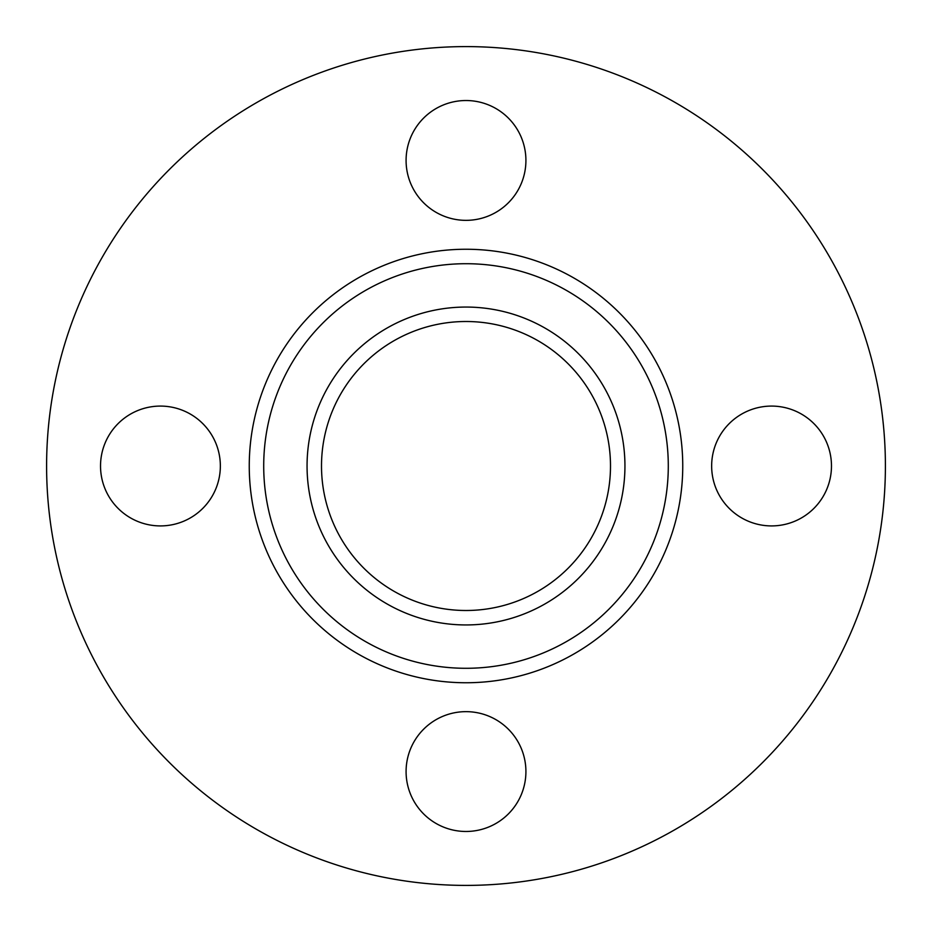 <?xml version="1.0" encoding="UTF-8"?>
<svg xmlns="http://www.w3.org/2000/svg" width="932" height="932" viewBox="0 0 932 932"><rect width="100%" height="100%" fill="white"/><g stroke="black" fill="none" stroke-linecap="round" stroke-linejoin="round"><path stroke-width="1.4" d="M466 321.505A144.495 144.495 0 0 0 321.505 466A144.495 144.495 0 0 0 466 610.495A144.495 144.495 0 0 0 610.495 466A144.495 144.495 0 0 0 466 321.505M466 307.059A158.941 158.941 0 0 0 307.059 466A158.941 158.941 0 0 0 466 624.941A158.941 158.941 0 0 0 624.941 466A158.941 158.941 0 0 0 466 307.059M466 682.748A216.748 216.748 0 0 0 682.748 466A216.748 216.748 0 0 0 466 249.252A216.748 216.748 0 0 0 249.252 466A216.748 216.748 0 0 0 466 682.748M466 668.291A202.291 202.291 0 0 0 668.291 466A202.291 202.291 0 0 0 466 263.709A202.291 202.291 0 0 0 263.709 466A202.291 202.291 0 0 0 466 668.291M466 885.4A419.4 419.4 0 0 0 885.4 466A419.4 419.4 0 0 0 466 46.6A419.4 419.4 0 0 0 46.6 466A419.4 419.4 0 0 0 466 885.4M525.916 771.568A59.916 59.916 0 0 1 466 831.472A59.916 59.916 0 0 1 406.084 771.568A59.916 59.916 0 0 1 466 711.652A59.916 59.916 0 0 1 525.916 771.568M771.568 406.084A59.916 59.916 0 0 1 831.472 466A59.916 59.916 0 0 1 771.568 525.916A59.916 59.916 0 0 1 711.652 466A59.916 59.916 0 0 1 771.568 406.084M406.084 160.432A59.916 59.916 0 0 1 466 100.528A59.916 59.916 0 0 1 525.916 160.432A59.916 59.916 0 0 1 466 220.348A59.916 59.916 0 0 1 406.084 160.432M160.432 525.916A59.916 59.916 0 0 1 100.528 466A59.916 59.916 0 0 1 160.432 406.084A59.916 59.916 0 0 1 220.348 466A59.916 59.916 0 0 1 160.432 525.916"/></g></svg>
